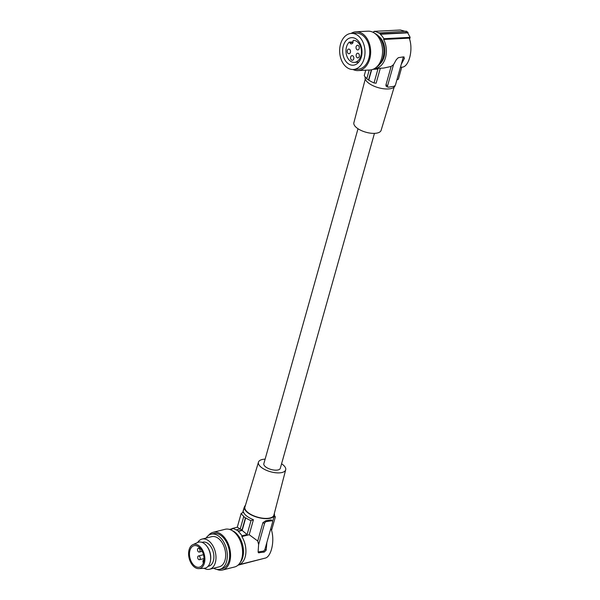 <?xml version="1.0" encoding="UTF-8"?>
<svg xmlns="http://www.w3.org/2000/svg" width="600" height="600" viewBox="0 0 600 600"><rect width="100%" height="100%" fill="white"/><g stroke="black" fill="none" stroke-linecap="round" stroke-linejoin="round"><path stroke-width="0.9" d="M373.815 32.04L372.638 32.1A18.263 12.803 87 0 1 372.638 32.1A18.263 12.803 87 0 1 373.793 32.115L374.055 31.358A19.043 13.342 87 0 1 378.593 32.977L406.365 31.2L408.075 32.49L380.43 33.922A19.433 13.62 -93 0 0 378.712 32.633M395.25 85.23L395.138 85.627A15.547 6.525 -164.3 0 1 389.97 88.778A15.547 6.525 -164.3 0 1 368.73 83.19A15.547 6.525 -164.3 0 1 365.212 77.22L365.257 77.062M383.85 38.715L410.145 37.35L407.7 32.843L380.31 34.26A19.043 13.342 87 0 1 383.85 38.715L383.587 39.465A18.263 12.803 -93 0 1 385.335 58.245A18.263 12.803 -93 0 1 374.528 68.58A18.263 12.803 -93 0 0 374.528 68.58L383.7 68.055L391.132 66.45L385.972 84.817C385.83 86.137 386.415 86.828 387.735 86.887M380.317 68.28L376.11 83.235L374.032 82.942L377.933 69.067L373.118 69.315A19.043 13.342 87 0 1 373.02 69.308M405.99 31.56L400.342 30L374.055 31.358M351.09 33.412A19.433 13.62 87 0 1 352.612 32.602A19.433 13.62 87 0 1 356.025 31.793A19.433 13.62 87 0 1 370.388 48.023A19.433 13.62 87 0 1 361.447 69.787A19.433 13.62 87 0 1 358.035 70.597A19.433 13.62 87 0 1 352.957 69.495M356.025 31.793L367.928 31.178A19.433 13.62 87 0 1 382.29 47.407A19.433 13.62 87 0 1 373.35 69.172A19.433 13.62 87 0 1 369.938 69.983L358.035 70.597M365.272 79.005L353.88 122.722A14.138 5.94 15.7 0 0 361.103 130.455A14.138 5.94 15.7 0 0 376.418 133.185A14.138 5.94 15.7 0 0 381.105 130.373L394.162 87.127M353.535 40.343A11.033 7.732 87 0 1 361.447 51.255A11.033 7.732 87 0 1 354.278 62.385A11.033 7.732 87 0 1 346.447 54.818A11.033 7.732 87 0 1 349.103 42.263A0.78 0.547 87 0 1 349.928 42.645A1.942 1.365 -93 0 0 351.3 43.935A1.942 1.365 -93 0 0 351.638 43.852L352.155 43.635A1.942 1.365 -93 0 0 353.025 41.303A0.78 0.547 -93 0 1 353.535 40.343L353.505 40.343M365.752 70.2L364.237 75.593A18.263 7.673 15.7 0 0 366.817 78.63M353.76 57.293A2.333 1.635 87 0 1 352.335 60.293A2.333 1.635 87 0 1 350.663 58.635A2.333 1.635 87 0 1 352.095 55.635A2.333 1.635 87 0 1 353.76 57.293M355.455 64.642A13.793 9.668 -93 0 0 361.808 49.185A13.793 9.668 -93 0 0 351.608 37.665A13.793 9.668 -93 0 0 349.185 38.235A13.793 9.668 -93 0 0 342.84 53.693A13.793 9.668 -93 0 0 353.04 65.213A13.793 9.668 -93 0 0 355.455 64.642M348.218 34.148A18.067 12.668 87 0 1 351.39 33.39A18.067 12.668 87 0 1 364.748 48.488A18.067 12.668 87 0 1 356.43 68.73A18.067 12.668 87 0 1 353.257 69.488A18.067 12.668 87 0 1 339.9 54.39A18.067 12.668 87 0 1 348.218 34.148M385.972 84.817L387.6 85.688L393.518 64.642L391.132 66.45M374.67 33.285A18.067 12.668 87 0 1 383.58 47.123A18.067 12.668 87 0 1 379.605 64.448A18.067 12.668 87 0 1 376.425 67.192M387.6 85.688A1.942 1.193 126.9 0 0 388.088 87.135A1.942 1.193 126.9 0 0 388.553 87.165L393.705 86.37A1.942 1.193 126.9 0 0 395.61 84.457L403.2 57.465A1.942 1.193 -53.1 0 0 403.275 56.91M378.548 36.127A16.125 11.303 87 0 1 379.987 63.96M359.31 54.885A2.333 1.635 87 0 1 357.885 57.885A2.333 1.635 87 0 1 356.212 56.227A2.333 1.635 87 0 1 357.645 53.227A2.333 1.635 87 0 1 359.31 54.885M351.39 33.39L356.093 33.15A18.067 12.668 87 0 1 369.457 48.24A18.067 12.668 87 0 1 361.132 68.49A18.067 12.668 87 0 1 357.96 69.24L353.257 69.488M350.43 50.738A2.333 1.635 87 0 1 348.998 53.738A2.333 1.635 87 0 1 347.332 52.08A2.333 1.635 87 0 1 348.757 49.08A2.333 1.635 87 0 1 350.43 50.738M369.233 70.02L366.772 78.765A18.652 7.83 15.7 0 0 368.49 80.055L368.752 80.1A18.263 7.673 15.7 0 0 374.032 82.942M371.37 69.802L368.49 80.055M359.197 46.935A2.333 1.635 87 0 1 357.772 49.935A2.333 1.635 87 0 1 356.108 48.278A2.333 1.635 87 0 1 357.532 45.277A2.333 1.635 87 0 1 359.197 46.935M357.998 128.738L263.843 463.702A8.55 3.593 15.7 0 0 268.17 468.397A8.55 3.593 15.7 0 0 277.455 470.062A8.55 3.593 15.7 0 0 280.298 468.33L374.452 133.365M383.587 39.465L409.222 38.138C413.58 49.238 409.005 67.38 401.895 67.162L400.455 67.238M393.518 64.642L396.375 59.588L398.31 57.69L403.44 56.88L404.423 58.38L401.295 64.245M404.138 57.03L403.44 56.88M396.923 79.785L398.377 79.192L401.76 67.17M410.145 37.35L409.597 39.277M408.075 32.49L407.918 33.06M371.663 69.735L368.752 80.1M281.58 463.778A14.138 5.94 -164.3 0 1 285.69 469.8A14.138 5.94 -164.3 0 1 280.98 472.71A14.138 5.94 -164.3 0 1 265.567 469.928A14.138 5.94 -164.3 0 1 258.472 462.15A14.138 5.94 -164.3 0 1 263.16 459.33A14.138 5.94 -164.3 0 1 265.118 459.158M285.69 469.8L273.892 515.115A15.038 6.315 -164.3 0 1 268.875 518.205A15.038 6.315 -164.3 0 1 252.487 515.25A15.038 6.315 -164.3 0 1 244.935 506.978L258.472 462.15M245.415 505.395A15.547 6.525 15.7 0 0 244.44 506.888A15.547 6.525 15.7 0 0 247.95 512.857A15.547 6.525 15.7 0 0 269.197 518.445A15.547 6.525 15.7 0 0 274.365 515.303A15.547 6.525 15.7 0 0 274.305 513.518M253.433 519.69A15.547 6.525 -164.3 0 1 243.63 512.34L241.192 513.322A18.263 7.673 -164.3 0 0 243.998 516.548L243.683 516.683A18.652 7.83 -164.3 0 0 245.4 517.972L245.708 517.838A18.263 7.673 -164.3 0 0 250.995 520.68L253.433 519.69L249.202 534.72L257.745 541.005L262.905 522.638L265.778 520.755L271.192 519.87L272.46 521.123A1.942 1.193 -53.1 0 1 272.55 522.27L266.865 542.482L266.183 550.178L264.248 552.082L258.435 552.75M258.097 552.127L259.118 552.885L258.135 551.393L258.623 544.553L264.532 523.507A1.942 1.193 -53.1 0 1 266.445 521.588L271.597 520.793A1.942 1.193 -53.1 0 1 272.46 521.123M274.32 515.46A18.263 7.673 -164.3 0 1 275.34 516.93L273.263 516.638M240.458 529.14L237.292 527.205L232.185 528.48L232.035 529.215A18.263 11.467 -104.1 0 0 229.507 529.403A18.263 11.467 -104.1 0 0 229.462 529.41M263.655 558.502L237.968 565.185M271.553 530.408L275.34 516.93M270.555 529.373L271.185 529.215C275.077 540.045 271.447 557.055 265.005 558.165L238.388 564.832A18.263 11.467 75.9 0 1 238.343 564.847M258.623 544.553L257.745 541.005M238.388 564.832A18.263 11.467 75.9 0 0 241.83 536.572L249.202 534.72M266.865 542.482L264.96 549.263A1.942 1.193 126.9 0 1 263.055 551.183L258.082 551.947M245.708 517.838L242.167 530.43L247.087 534.555L250.995 520.68M247.087 534.555L241.98 535.838A19.043 11.955 -104.1 0 0 238.23 531.42L242.167 530.43M241.83 536.572L241.98 535.838M232.185 528.48A19.043 11.955 75.9 0 1 236.52 530.13L236.587 529.793A19.433 12.195 75.9 0 1 238.305 531.082L241.972 530.16L245.4 517.972M236.587 529.793L240.255 528.877L243.683 516.683M240.255 528.877L241.972 530.16M237.292 527.205L241.192 513.322M244.072 508.192L243.96 508.065A1.942 1.193 -53.1 0 1 244.327 507.285M243.96 508.065L242.647 512.737M232.103 530.572A18.067 11.34 75.9 0 1 234.885 532.148A18.067 11.34 75.9 0 1 240.12 562.575M208.395 535.53A19.433 12.195 75.9 0 1 213.112 532.305L225.142 529.29A19.433 12.195 75.9 0 1 233.37 531.42A19.433 12.195 75.9 0 1 242.587 551.43A19.433 12.195 75.9 0 1 234.585 566.985L222.555 570A19.433 12.195 75.9 0 1 216.877 569.385M213.112 532.305A19.433 12.195 75.9 0 1 221.34 534.435A19.433 12.195 75.9 0 1 230.558 554.445A19.433 12.195 75.9 0 1 222.555 570M206.1 538.065A18.067 11.34 75.9 0 1 211.095 534.21L213.442 533.625A18.067 11.34 75.9 0 1 221.093 535.605A18.067 11.34 75.9 0 1 227.708 544.882A18.067 11.34 75.9 0 1 222.225 568.68L219.877 569.265A18.067 11.34 75.9 0 1 213.653 568.222M211.095 534.21A18.067 11.34 75.9 0 1 218.745 536.19A18.067 11.34 75.9 0 1 227.317 554.798A18.067 11.34 75.9 0 1 219.877 569.265M202.028 539.085L211.71 536.662A15.547 9.758 75.9 0 1 218.295 538.365A15.547 9.758 75.9 0 1 225.66 554.37A15.547 9.758 75.9 0 1 219.263 566.82L209.58 569.243A15.547 9.758 75.9 0 1 204.157 568.305A13.41 8.415 75.9 0 0 204.735 568.237A13.41 8.415 75.9 0 0 210.382 561.195A13.41 8.415 75.9 0 0 206.528 545.812A13.41 8.415 75.9 0 0 199.005 542.062A13.41 8.415 75.9 0 0 197.692 542.467A15.547 9.758 75.9 0 1 202.028 539.085A15.547 9.758 75.9 0 1 208.605 540.787A15.547 9.758 75.9 0 1 215.978 556.8A15.547 9.758 75.9 0 1 209.58 569.243M208.065 566.317L208.8 566.138A12.337 7.748 -104.1 0 0 213.577 560.002A12.337 7.748 -104.1 0 0 211.23 547.207A12.337 7.748 -104.1 0 0 202.808 542.197L202.065 542.385M194.077 544.298A12.435 7.808 75.9 0 1 204.442 555.12A12.435 7.808 75.9 0 1 199.395 568.575A12.435 7.808 75.9 0 1 198.862 568.635A12.435 7.808 75.9 0 1 189.165 558.338A12.435 7.808 75.9 0 1 192.862 544.673A12.435 7.808 75.9 0 1 194.077 544.298M194.37 545.625A11.078 6.952 75.9 0 1 203.542 555.007A11.078 6.952 75.9 0 1 199.425 567.18A11.078 6.952 75.9 0 1 199.103 567.248A11.078 6.952 75.9 0 1 189.93 557.873A11.078 6.952 75.9 0 1 194.048 545.692A11.078 6.952 75.9 0 1 194.37 545.625M197.752 558.045A1.942 1.222 -104.1 0 0 199.425 559.725A1.942 1.222 -104.1 0 0 200.16 557.632A1.942 1.222 -104.1 0 0 198.48 555.952A1.942 1.222 -104.1 0 0 197.752 558.045M197.587 550.38A1.942 1.222 -104.1 0 0 199.267 552.053A1.942 1.222 -104.1 0 0 199.995 549.967A1.942 1.222 -104.1 0 0 198.322 548.287A1.942 1.222 -104.1 0 0 197.587 550.38M203.962 559.882A1.942 1.222 -104.1 0 0 203.745 559.905A1.942 1.222 -104.1 0 0 203.017 561.998A1.942 1.222 -104.1 0 0 203.385 562.912M210.45 560.783A12.337 7.748 -104.1 0 0 210.51 560.513A12.337 7.748 -104.1 0 0 206.962 546.352L206.528 545.812M353.002 42.487L349.928 42.645M404.423 58.38L403.2 57.465M265.778 520.755L266.445 521.588M270.93 519.96L271.597 520.793M262.905 522.638L264.532 523.507M263.055 551.183L264.248 552.082M264.96 549.263L266.183 550.178M354.278 62.385L358.688 62.16M349.38 42.127L353.077 41.94M388.088 87.135L387.037 86.805M242.812 512.67L244.44 506.888M229.507 529.403L232.132 528.743M203.993 558.577L199.425 559.725M202.222 551.317L199.267 552.053M210.51 560.513L210.382 561.195M203.468 554.707L198.48 555.952M272.61 521.543L274.365 515.303M198.862 568.635L204.165 568.305M192.862 544.673L197.692 542.467M199.86 547.898L198.322 548.287"/></g></svg>
